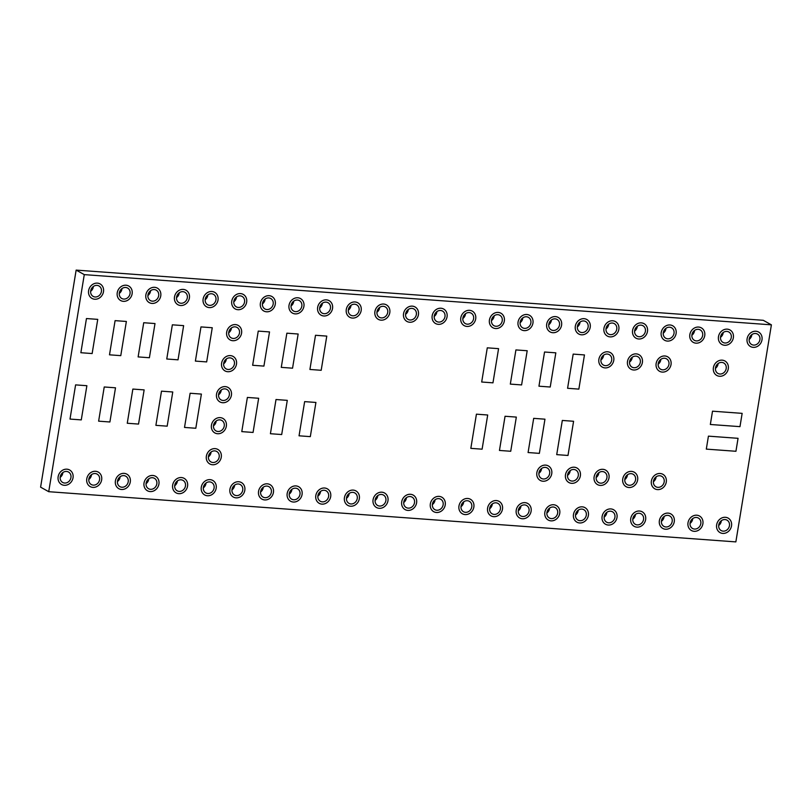 <?xml version="1.0" encoding="UTF-8"?>
<svg xmlns="http://www.w3.org/2000/svg" width="812" height="812" viewBox="0 0 812 812"><rect width="100%" height="100%" fill="white"/><g stroke="black" fill="none" stroke-linecap="round" stroke-linejoin="round"><path stroke-width="1.22" d="M97.744 319.37L86.458 318.548L80.865 352.723L92.142 353.555L97.744 319.37L86.458 318.548L80.865 352.733M86.874 385.71L75.597 384.888L70.005 419.073L81.281 419.895L86.874 385.71L75.597 384.888L70.005 419.073M126.367 321.461L115.091 320.638L109.498 354.824L120.775 355.646L126.367 321.461L115.091 320.638L109.498 354.824M155.001 323.552L143.724 322.729L138.121 356.915L149.398 357.737L155.001 323.552L143.724 322.729L138.131 356.915M183.634 325.642L172.357 324.82L166.754 359.005L178.031 359.828L183.634 325.642L172.357 324.82L166.764 359.005M212.257 327.733L200.98 326.911L195.387 361.096L206.664 361.919L212.257 327.733L200.98 326.911L195.387 361.096M556.717 454.639L567.994 455.461L573.587 421.276L562.31 420.443L556.717 454.629L562.32 420.454L573.587 421.276M269.523 331.925L258.246 331.093L252.644 365.278L263.92 366.1L269.523 331.925L258.246 331.093L252.654 365.278M298.156 334.016L286.869 333.184L281.277 367.369L292.553 368.191L298.156 334.016L286.869 333.184L281.277 367.369M315.503 335.275L309.91 369.46L321.187 370.292L326.779 336.097L315.503 335.275L309.91 369.46M326.779 336.107L315.513 335.285M528.094 452.538L539.361 453.37L544.964 419.185L533.687 418.353L528.084 452.538L533.687 418.353M544.964 419.185L533.687 418.363M499.461 450.447L510.728 451.269L516.33 417.094L505.054 416.262L499.451 450.447L505.054 416.262L516.33 417.094M470.828 448.356L482.105 449.178L487.697 415.003L476.421 414.171L470.828 448.356L476.431 414.171L487.697 415.003M299.049 435.811L310.316 436.633L315.919 402.447L304.642 401.625L299.049 435.811L304.642 401.625L315.919 402.447M270.416 433.72L281.693 434.542L287.286 400.357L276.009 399.524L270.416 433.709L276.009 399.524M287.286 400.357L276.019 399.534M498.568 348.652L487.281 347.83L481.689 382.016L492.965 382.838L498.568 348.652L487.281 347.83L481.689 382.016M527.191 350.743L515.914 349.921L510.322 384.106L521.598 384.929L527.191 350.743L515.914 349.921L510.322 384.106M555.824 352.834L544.547 352.012L538.945 386.197L550.221 387.019L555.824 352.834L544.547 352.012L538.955 386.197M584.457 354.935L573.181 354.103L567.578 388.288L578.854 389.11L584.457 354.935L573.181 354.103L567.588 388.288M241.783 431.619L253.06 432.451L258.652 398.266L247.376 397.433L241.783 431.619L247.376 397.433M258.652 398.266L247.386 397.444M184.527 427.437L195.804 428.259L201.396 394.084L190.12 393.252L184.517 427.437L190.12 393.252L201.396 394.084M155.894 425.346L167.17 426.168L172.763 391.983L161.486 391.161L155.894 425.346L161.497 391.161L172.763 391.983M127.271 423.255L138.537 424.077L144.14 389.892L132.863 389.07L127.261 423.255L132.863 389.07L144.14 389.892M98.638 421.164L109.904 421.986L115.507 387.801L104.23 386.979L98.628 421.164L104.23 386.979L115.507 387.801M742.148 413.359L712.51 411.187L710.338 424.483L739.976 426.645L742.148 413.359L712.51 411.187L710.348 424.483M738.057 438.318L708.429 436.145L706.308 449.117L735.936 451.279L738.057 438.318L708.429 436.145L706.308 449.117M653.406 481.699A5.978 5.258 119.2 0 0 656.045 477.395A5.978 5.258 119.2 0 0 656.106 476.857M653.467 481.151A5.978 5.258 119.2 0 0 655.913 486.764A5.978 5.258 119.2 0 0 664.175 481.942A5.978 5.258 119.2 0 0 661.739 476.329A5.978 5.258 119.2 0 0 653.467 481.151M654.776 488.794L654.776 488.794A8.303 7.308 -60.8 0 1 651.376 480.998A8.303 7.308 119.2 0 0 654.776 488.794L654.776 488.794A8.303 7.308 119.2 0 0 666.266 482.095A8.303 7.308 119.2 0 0 662.866 474.299A8.303 7.308 119.2 0 0 651.386 480.998A8.303 7.308 -60.8 0 1 662.866 474.299L662.866 474.299M624.773 479.608A5.978 5.258 119.2 0 0 627.412 475.304A5.978 5.258 119.2 0 0 627.473 474.766M624.844 479.06A5.978 5.258 119.2 0 0 627.28 484.673A5.978 5.258 119.2 0 0 635.552 479.841A5.978 5.258 119.2 0 0 633.106 474.238A5.978 5.258 119.2 0 0 624.844 479.06M626.153 486.703L626.143 486.703A8.303 7.308 -60.8 0 1 622.753 478.907A8.303 7.308 119.2 0 0 626.153 486.703A8.303 7.308 -60.8 0 1 626.143 486.703A8.303 7.308 119.2 0 0 637.633 479.993A8.303 7.308 119.2 0 0 634.243 472.208A8.303 7.308 119.2 0 0 622.753 478.907A8.303 7.308 -60.8 0 1 634.233 472.198A8.303 7.308 -60.8 0 1 634.233 472.208L634.233 472.198M596.15 477.517A5.978 5.258 119.2 0 0 598.779 473.213A5.978 5.258 119.2 0 0 598.85 472.675M596.211 476.969A5.978 5.258 119.2 0 0 598.657 482.582A5.978 5.258 119.2 0 0 606.919 477.75A5.978 5.258 119.2 0 0 604.473 472.148A5.978 5.258 119.2 0 0 596.211 476.969M597.52 484.612L597.52 484.612A8.303 7.308 -60.8 0 1 594.12 476.817A8.303 7.308 119.2 0 0 597.52 484.612L597.52 484.612A8.303 7.308 119.2 0 0 609 477.903A8.303 7.308 119.2 0 0 605.61 470.118A8.303 7.308 119.2 0 0 594.13 476.817A8.303 7.308 -60.8 0 1 605.6 470.107A8.303 7.308 -60.8 0 1 605.61 470.107L605.6 470.107M567.517 475.416A5.978 5.258 119.2 0 0 570.146 471.122A5.978 5.258 119.2 0 0 570.217 470.584M567.578 474.878A5.978 5.258 119.2 0 0 570.024 480.491A5.978 5.258 119.2 0 0 578.286 475.659A5.978 5.258 119.2 0 0 575.84 470.057A5.978 5.258 119.2 0 0 567.578 474.878M568.887 482.521L568.887 482.521A8.303 7.308 -60.8 0 1 565.487 474.726A8.303 7.308 119.2 0 0 568.887 482.521L568.887 482.521A8.303 7.308 119.2 0 0 580.377 475.812A8.303 7.308 119.2 0 0 576.977 468.027A8.303 7.308 119.2 0 0 565.497 474.726A8.303 7.308 -60.8 0 1 576.977 468.016L576.977 468.016M715.423 368.364A5.978 5.258 119.2 0 0 718.062 364.07A5.978 5.258 119.2 0 0 718.123 363.522M715.494 367.826A5.978 5.258 119.2 0 0 717.93 373.429A5.978 5.258 119.2 0 0 726.192 368.607A5.978 5.258 119.2 0 0 723.756 362.994A5.978 5.258 119.2 0 0 715.494 367.826M716.803 375.469L716.793 375.459A8.303 7.308 -60.8 0 1 713.403 367.674A8.303 7.308 119.2 0 0 716.803 375.469L716.793 375.459A8.303 7.308 119.2 0 0 728.283 368.76A8.303 7.308 119.2 0 0 724.883 360.964A8.303 7.308 119.2 0 0 713.403 367.674A8.303 7.308 -60.8 0 1 724.883 360.964L724.883 360.964M538.884 473.325A5.978 5.258 119.2 0 0 541.523 469.031A5.978 5.258 119.2 0 0 541.584 468.494M538.955 472.787A5.978 5.258 119.2 0 0 541.391 478.4A5.978 5.258 119.2 0 0 549.663 473.569A5.978 5.258 119.2 0 0 547.217 467.966A5.978 5.258 119.2 0 0 538.955 472.787M540.254 480.43A8.303 7.308 -60.8 0 1 540.254 480.42A8.303 7.308 -60.8 0 1 536.864 472.635A8.303 7.308 119.2 0 0 540.264 480.43A8.303 7.308 119.2 0 0 551.744 473.721A8.303 7.308 119.2 0 0 548.344 465.926A8.303 7.308 119.2 0 0 536.864 472.635A8.303 7.308 -60.8 0 1 548.344 465.926L548.344 465.926M658.167 364.182A5.978 5.258 119.2 0 0 660.795 359.878A5.978 5.258 119.2 0 0 660.866 359.34M658.227 363.644A5.978 5.258 119.2 0 0 660.674 369.247A5.978 5.258 119.2 0 0 668.936 364.426A5.978 5.258 119.2 0 0 666.49 358.813A5.978 5.258 119.2 0 0 658.227 363.644M659.537 371.277L659.537 371.277A8.303 7.308 -60.8 0 1 656.137 363.482A8.303 7.308 119.2 0 0 659.537 371.277L659.537 371.277A8.303 7.308 119.2 0 0 671.027 364.578A8.303 7.308 119.2 0 0 667.626 356.783A8.303 7.308 119.2 0 0 656.147 363.492A8.303 7.308 -60.8 0 1 667.616 356.783A8.303 7.308 -60.8 0 1 667.626 356.783L667.616 356.783M629.533 362.091A5.978 5.258 119.2 0 0 632.172 357.787A5.978 5.258 119.2 0 0 632.233 357.25M629.594 361.553A5.978 5.258 119.2 0 0 632.04 367.156A5.978 5.258 119.2 0 0 640.303 362.335A5.978 5.258 119.2 0 0 637.867 356.722A5.978 5.258 119.2 0 0 629.594 361.553M630.904 369.186L630.904 369.186A8.303 7.308 -60.8 0 1 627.503 361.391A8.303 7.308 119.2 0 0 630.904 369.186L630.904 369.186A8.303 7.308 119.2 0 0 642.393 362.487A8.303 7.308 119.2 0 0 638.993 354.692A8.303 7.308 119.2 0 0 627.514 361.401A8.303 7.308 -60.8 0 1 638.993 354.692L638.993 354.692M600.9 360A5.978 5.258 119.2 0 0 603.539 355.697A5.978 5.258 119.2 0 0 603.6 355.159M600.971 359.462A5.978 5.258 119.2 0 0 603.407 365.065A5.978 5.258 119.2 0 0 611.68 360.244A5.978 5.258 119.2 0 0 609.233 354.631A5.978 5.258 119.2 0 0 600.971 359.462M602.281 367.095L602.271 367.095A8.303 7.308 -60.8 0 1 598.88 359.3A8.303 7.308 119.2 0 0 602.281 367.095A8.303 7.308 119.2 0 0 613.76 360.396A8.303 7.308 119.2 0 0 610.37 352.601A8.303 7.308 119.2 0 0 598.88 359.3A8.303 7.308 -60.8 0 1 610.36 352.601L610.36 352.601M208.4 456.841A5.978 5.258 119.2 0 0 211.029 452.538A5.978 5.258 119.2 0 0 211.1 452M208.461 456.303A5.978 5.258 119.2 0 0 210.907 461.906A5.978 5.258 119.2 0 0 219.169 457.085A5.978 5.258 119.2 0 0 216.723 451.472A5.978 5.258 119.2 0 0 208.461 456.303M209.77 463.936L209.77 463.936A8.303 7.308 119.2 0 0 221.26 457.237A8.303 7.308 119.2 0 0 217.86 449.442A8.303 7.308 119.2 0 0 206.38 456.151A8.303 7.308 119.2 0 0 209.77 463.936L209.77 463.936A8.303 7.308 -60.8 0 1 206.37 456.141A8.303 7.308 -60.8 0 1 217.86 449.442L217.86 449.442M213.475 425.833A5.978 5.258 119.2 0 0 216.114 421.529A5.978 5.258 119.2 0 0 216.175 420.992M213.536 425.295A5.978 5.258 119.2 0 0 215.982 430.898A5.978 5.258 119.2 0 0 224.244 426.077A5.978 5.258 119.2 0 0 221.808 420.464A5.978 5.258 119.2 0 0 213.536 425.295M214.855 432.928L214.845 432.928A8.303 7.308 -60.8 0 1 211.455 425.133A8.303 7.308 119.2 0 0 214.855 432.928A8.303 7.308 119.2 0 0 226.335 426.229A8.303 7.308 119.2 0 0 222.935 418.434A8.303 7.308 119.2 0 0 211.455 425.143A8.303 7.308 -60.8 0 1 222.935 418.434L222.935 418.434M218.55 394.825A5.978 5.258 119.2 0 0 221.189 390.521A5.978 5.258 119.2 0 0 221.25 389.983M218.621 394.277A5.978 5.258 119.2 0 0 221.067 399.89A5.978 5.258 119.2 0 0 229.329 395.068A5.978 5.258 119.2 0 0 226.883 389.455A5.978 5.258 119.2 0 0 218.621 394.277M219.92 401.92L219.93 401.92A8.303 7.308 -60.8 0 1 219.92 401.92A8.303 7.308 -60.8 0 1 216.53 394.124A8.303 7.308 119.2 0 0 219.93 401.92A8.303 7.308 119.2 0 0 231.41 395.221A8.303 7.308 119.2 0 0 228.02 387.425A8.303 7.308 119.2 0 0 216.53 394.124A8.303 7.308 -60.8 0 1 228.01 387.425L228.01 387.425M223.635 363.817A5.978 5.258 119.2 0 0 226.264 359.513A5.978 5.258 119.2 0 0 226.335 358.975M223.696 363.268A5.978 5.258 119.2 0 0 226.142 368.881A5.978 5.258 119.2 0 0 234.404 364.05A5.978 5.258 119.2 0 0 231.958 358.447A5.978 5.258 119.2 0 0 223.696 363.268M225.005 370.911L225.005 370.911A8.303 7.308 -60.8 0 1 221.605 363.116A8.303 7.308 119.2 0 0 225.005 370.911L225.005 370.911A8.303 7.308 119.2 0 0 236.485 364.202A8.303 7.308 119.2 0 0 233.095 356.417A8.303 7.308 119.2 0 0 221.615 363.116A8.303 7.308 -60.8 0 1 233.085 356.407A8.303 7.308 -60.8 0 1 233.095 356.417L233.085 356.407M228.71 332.808A5.978 5.258 119.2 0 0 231.349 328.505A5.978 5.258 119.2 0 0 231.41 327.967M228.771 332.26A5.978 5.258 119.2 0 0 231.217 337.873A5.978 5.258 119.2 0 0 239.479 333.042A5.978 5.258 119.2 0 0 237.043 327.439A5.978 5.258 119.2 0 0 228.771 332.26M230.08 339.903L230.08 339.903A8.303 7.308 -60.8 0 1 226.68 332.108A8.303 7.308 119.2 0 0 230.08 339.903L230.08 339.903A8.303 7.308 119.2 0 0 241.57 333.194A8.303 7.308 119.2 0 0 238.17 325.409A8.303 7.308 119.2 0 0 226.69 332.108A8.303 7.308 -60.8 0 1 238.17 325.399A8.303 7.308 -60.8 0 1 238.17 325.409L238.17 325.399M60.169 477.395A5.978 5.258 119.2 0 0 62.798 473.091A5.978 5.258 119.2 0 0 62.869 472.554M60.23 476.847A5.978 5.258 119.2 0 0 62.676 482.46A5.978 5.258 119.2 0 0 70.938 477.629A5.978 5.258 119.2 0 0 68.502 472.026A5.978 5.258 119.2 0 0 60.23 476.847M61.539 484.49L61.539 484.49A8.303 7.308 -60.8 0 1 58.139 476.695A8.303 7.308 119.2 0 0 61.539 484.49L61.539 484.49A8.303 7.308 119.2 0 0 73.029 477.781A8.303 7.308 119.2 0 0 69.629 469.996A8.303 7.308 119.2 0 0 58.149 476.695A8.303 7.308 -60.8 0 1 69.629 469.986A8.303 7.308 -60.8 0 1 69.629 469.996L69.629 469.986M88.802 479.486A5.978 5.258 119.2 0 0 91.431 475.182A5.978 5.258 119.2 0 0 91.502 474.644M88.863 478.938A5.978 5.258 119.2 0 0 91.309 484.551A5.978 5.258 119.2 0 0 99.571 479.73A5.978 5.258 119.2 0 0 97.125 474.117A5.978 5.258 119.2 0 0 88.863 478.938M90.173 486.581L90.173 486.581A8.303 7.308 -60.8 0 1 86.772 478.786A8.303 7.308 119.2 0 0 90.173 486.581L90.173 486.581A8.303 7.308 119.2 0 0 101.652 479.882A8.303 7.308 119.2 0 0 98.262 472.087A8.303 7.308 119.2 0 0 86.782 478.786A8.303 7.308 -60.8 0 1 98.252 472.087A8.303 7.308 -60.8 0 1 98.262 472.087L98.252 472.087M117.425 481.577A5.978 5.258 119.2 0 0 120.064 477.273A5.978 5.258 119.2 0 0 120.125 476.735M117.496 481.039A5.978 5.258 119.2 0 0 119.932 486.642A5.978 5.258 119.2 0 0 128.205 481.82A5.978 5.258 119.2 0 0 125.758 476.208A5.978 5.258 119.2 0 0 117.496 481.039M118.806 488.672L118.796 488.672A8.303 7.308 119.2 0 0 130.285 481.973A8.303 7.308 119.2 0 0 126.895 474.178A8.303 7.308 119.2 0 0 115.405 480.887A8.303 7.308 119.2 0 0 118.806 488.672A8.303 7.308 -60.8 0 1 118.796 488.672A8.303 7.308 -60.8 0 1 115.405 480.877A8.303 7.308 -60.8 0 1 126.885 474.178L126.885 474.178M146.058 483.668A5.978 5.258 119.2 0 0 148.697 479.364A5.978 5.258 119.2 0 0 148.758 478.826M146.119 483.13A5.978 5.258 119.2 0 0 148.566 488.733A5.978 5.258 119.2 0 0 156.828 483.911A5.978 5.258 119.2 0 0 154.392 478.298A5.978 5.258 119.2 0 0 146.119 483.13M147.439 490.763L147.429 490.763A8.303 7.308 -60.8 0 1 144.028 482.967A8.303 7.308 119.2 0 0 147.439 490.763L147.429 490.763A8.303 7.308 119.2 0 0 158.919 484.064A8.303 7.308 119.2 0 0 155.518 476.268A8.303 7.308 119.2 0 0 144.039 482.978A8.303 7.308 -60.8 0 1 155.518 476.268L155.518 476.268M174.692 485.759A5.978 5.258 119.2 0 0 177.32 481.465A5.978 5.258 119.2 0 0 177.392 480.917M174.753 485.221A5.978 5.258 119.2 0 0 177.199 490.824A5.978 5.258 119.2 0 0 185.461 486.002A5.978 5.258 119.2 0 0 183.015 480.389A5.978 5.258 119.2 0 0 174.753 485.221M176.062 492.854L176.062 492.854A8.303 7.308 -60.8 0 1 172.662 485.058A8.303 7.308 119.2 0 0 176.062 492.854L176.062 492.854A8.303 7.308 119.2 0 0 187.552 486.155A8.303 7.308 119.2 0 0 184.151 478.359A8.303 7.308 119.2 0 0 172.672 485.068A8.303 7.308 -60.8 0 1 184.151 478.359L184.151 478.359M203.315 487.85A5.978 5.258 119.2 0 0 205.954 483.556A5.978 5.258 119.2 0 0 206.015 483.008M203.386 487.312A5.978 5.258 119.2 0 0 205.832 492.914A5.978 5.258 119.2 0 0 214.094 488.093A5.978 5.258 119.2 0 0 211.648 482.48A5.978 5.258 119.2 0 0 203.386 487.312M204.695 494.955L204.685 494.944A8.303 7.308 -60.8 0 1 201.295 487.159A8.303 7.308 119.2 0 0 204.695 494.955A8.303 7.308 -60.8 0 1 204.685 494.944A8.303 7.308 119.2 0 0 216.175 488.245A8.303 7.308 119.2 0 0 212.785 480.45A8.303 7.308 119.2 0 0 201.295 487.159A8.303 7.308 -60.8 0 1 212.774 480.45A8.303 7.308 -60.8 0 1 212.785 480.45L212.774 480.45M231.948 489.94A5.978 5.258 119.2 0 0 234.587 485.647A5.978 5.258 119.2 0 0 234.648 485.099M232.019 489.403A5.978 5.258 119.2 0 0 234.455 495.005A5.978 5.258 119.2 0 0 242.727 490.184A5.978 5.258 119.2 0 0 240.281 484.571A5.978 5.258 119.2 0 0 232.019 489.403M233.328 497.045L233.318 497.035A8.303 7.308 -60.8 0 1 229.928 489.25A8.303 7.308 119.2 0 0 233.328 497.045A8.303 7.308 119.2 0 0 244.808 490.336A8.303 7.308 119.2 0 0 241.408 482.541A8.303 7.308 119.2 0 0 229.928 489.25A8.303 7.308 -60.8 0 1 241.408 482.541L241.408 482.541M260.581 492.031A5.978 5.258 119.2 0 0 263.21 487.738A5.978 5.258 119.2 0 0 263.281 487.19M260.642 491.493A5.978 5.258 119.2 0 0 263.088 497.106A5.978 5.258 119.2 0 0 271.35 492.275A5.978 5.258 119.2 0 0 268.914 486.672A5.978 5.258 119.2 0 0 260.642 491.493M261.951 499.136L261.951 499.126A8.303 7.308 -60.8 0 1 258.551 491.341A8.303 7.308 119.2 0 0 261.951 499.136A8.303 7.308 -60.8 0 1 261.951 499.126A8.303 7.308 119.2 0 0 273.441 492.427A8.303 7.308 119.2 0 0 270.041 484.632A8.303 7.308 119.2 0 0 258.561 491.341A8.303 7.308 -60.8 0 1 270.041 484.632L270.041 484.632M289.214 494.122A5.978 5.258 119.2 0 0 291.843 489.829A5.978 5.258 119.2 0 0 291.914 489.291M289.275 493.584A5.978 5.258 119.2 0 0 291.721 499.197A5.978 5.258 119.2 0 0 299.983 494.366A5.978 5.258 119.2 0 0 297.537 488.763A5.978 5.258 119.2 0 0 289.275 493.584M290.584 501.227L290.584 501.227A8.303 7.308 -60.8 0 1 287.184 493.432A8.303 7.308 119.2 0 0 290.584 501.227L290.584 501.227A8.303 7.308 119.2 0 0 302.064 494.518A8.303 7.308 119.2 0 0 298.674 486.723A8.303 7.308 119.2 0 0 287.194 493.432A8.303 7.308 -60.8 0 1 298.664 486.723A8.303 7.308 -60.8 0 1 298.674 486.723L298.664 486.723M317.837 496.223A5.978 5.258 119.2 0 0 320.476 491.92A5.978 5.258 119.2 0 0 320.537 491.382M317.908 495.675A5.978 5.258 119.2 0 0 320.354 501.288A5.978 5.258 119.2 0 0 328.616 496.457A5.978 5.258 119.2 0 0 326.17 490.854A5.978 5.258 119.2 0 0 317.908 495.675M319.217 503.318L319.207 503.318A8.303 7.308 -60.8 0 1 315.817 495.523A8.303 7.308 119.2 0 0 319.217 503.318A8.303 7.308 -60.8 0 1 319.207 503.318A8.303 7.308 119.2 0 0 330.697 496.609A8.303 7.308 119.2 0 0 327.307 488.824A8.303 7.308 119.2 0 0 315.817 495.523A8.303 7.308 -60.8 0 1 327.297 488.814L327.297 488.814M346.47 498.314A5.978 5.258 119.2 0 0 349.109 494.011A5.978 5.258 119.2 0 0 349.17 493.473M346.531 497.766A5.978 5.258 119.2 0 0 348.977 503.379A5.978 5.258 119.2 0 0 357.239 498.548A5.978 5.258 119.2 0 0 354.803 492.945A5.978 5.258 119.2 0 0 346.531 497.766M347.851 505.409L347.84 505.409A8.303 7.308 -60.8 0 1 344.44 497.614A8.303 7.308 119.2 0 0 347.851 505.409L347.84 505.409A8.303 7.308 119.2 0 0 359.33 498.7A8.303 7.308 119.2 0 0 355.93 490.915A8.303 7.308 119.2 0 0 344.45 497.614A8.303 7.308 -60.8 0 1 355.93 490.905A8.303 7.308 -60.8 0 1 355.93 490.915L355.93 490.905M375.103 500.405A5.978 5.258 119.2 0 0 377.732 496.102A5.978 5.258 119.2 0 0 377.803 495.564M375.164 499.857A5.978 5.258 119.2 0 0 377.61 505.47A5.978 5.258 119.2 0 0 385.873 500.639A5.978 5.258 119.2 0 0 383.426 495.036A5.978 5.258 119.2 0 0 375.164 499.857M376.474 507.5L376.474 507.5A8.303 7.308 -60.8 0 1 373.073 499.705A8.303 7.308 119.2 0 0 376.474 507.5L376.474 507.5A8.303 7.308 119.2 0 0 387.963 500.791A8.303 7.308 119.2 0 0 384.563 493.006A8.303 7.308 119.2 0 0 373.084 499.705A8.303 7.308 -60.8 0 1 384.563 492.996A8.303 7.308 -60.8 0 1 384.563 493.006L384.563 492.996M403.726 502.496A5.978 5.258 119.2 0 0 406.365 498.192A5.978 5.258 119.2 0 0 406.426 497.654M403.797 501.948A5.978 5.258 119.2 0 0 406.244 507.561A5.978 5.258 119.2 0 0 414.506 502.74A5.978 5.258 119.2 0 0 412.06 497.127A5.978 5.258 119.2 0 0 403.797 501.948M405.107 509.591L405.097 509.591A8.303 7.308 -60.8 0 1 401.707 501.796A8.303 7.308 119.2 0 0 405.107 509.591A8.303 7.308 -60.8 0 1 405.097 509.591A8.303 7.308 119.2 0 0 416.586 502.892A8.303 7.308 119.2 0 0 413.196 495.097A8.303 7.308 119.2 0 0 401.707 501.796A8.303 7.308 -60.8 0 1 413.186 495.097A8.303 7.308 -60.8 0 1 413.196 495.097L413.186 495.097M432.36 504.587A5.978 5.258 119.2 0 0 434.999 500.283A5.978 5.258 119.2 0 0 435.059 499.745M432.431 504.049A5.978 5.258 119.2 0 0 434.867 509.652A5.978 5.258 119.2 0 0 443.139 504.831A5.978 5.258 119.2 0 0 440.693 499.218A5.978 5.258 119.2 0 0 432.431 504.049M433.74 511.682L433.73 511.682A8.303 7.308 -60.8 0 1 430.34 503.887A8.303 7.308 119.2 0 0 433.74 511.682A8.303 7.308 119.2 0 0 445.22 504.983A8.303 7.308 119.2 0 0 441.819 497.188A8.303 7.308 119.2 0 0 430.34 503.897A8.303 7.308 -60.8 0 1 441.819 497.188L441.819 497.188M460.993 506.678A5.978 5.258 119.2 0 0 463.632 502.374A5.978 5.258 119.2 0 0 463.693 501.836M461.054 506.14A5.978 5.258 119.2 0 0 463.5 511.743A5.978 5.258 119.2 0 0 471.762 506.921A5.978 5.258 119.2 0 0 469.326 501.308A5.978 5.258 119.2 0 0 461.054 506.14M462.363 513.773L462.363 513.773A8.303 7.308 -60.8 0 1 458.963 505.977A8.303 7.308 119.2 0 0 462.363 513.773L462.363 513.773A8.303 7.308 119.2 0 0 473.853 507.074A8.303 7.308 119.2 0 0 470.452 499.278A8.303 7.308 119.2 0 0 458.973 505.988A8.303 7.308 -60.8 0 1 470.452 499.278L470.452 499.278M489.626 508.769A5.978 5.258 119.2 0 0 492.255 504.475A5.978 5.258 119.2 0 0 492.326 503.927M489.687 508.231A5.978 5.258 119.2 0 0 492.133 513.834A5.978 5.258 119.2 0 0 500.395 509.012A5.978 5.258 119.2 0 0 497.949 503.399A5.978 5.258 119.2 0 0 489.687 508.231M490.996 515.864L490.996 515.864A8.303 7.308 -60.8 0 1 487.596 508.068A8.303 7.308 119.2 0 0 490.996 515.864L490.996 515.864A8.303 7.308 119.2 0 0 502.476 509.165A8.303 7.308 119.2 0 0 499.086 501.369A8.303 7.308 119.2 0 0 487.606 508.079A8.303 7.308 -60.8 0 1 499.075 501.369A8.303 7.308 -60.8 0 1 499.086 501.369L499.075 501.369M518.249 510.86A5.978 5.258 119.2 0 0 520.888 506.566A5.978 5.258 119.2 0 0 520.949 506.018M518.32 510.322A5.978 5.258 119.2 0 0 520.766 515.924A5.978 5.258 119.2 0 0 529.028 511.103A5.978 5.258 119.2 0 0 526.582 505.49A5.978 5.258 119.2 0 0 518.32 510.322M519.629 517.965L519.619 517.954A8.303 7.308 -60.8 0 1 516.229 510.169A8.303 7.308 119.2 0 0 519.629 517.965A8.303 7.308 -60.8 0 1 519.619 517.954A8.303 7.308 119.2 0 0 531.109 511.255A8.303 7.308 119.2 0 0 527.719 503.46A8.303 7.308 119.2 0 0 516.229 510.169A8.303 7.308 -60.8 0 1 527.709 503.46L527.709 503.46M546.882 512.951A5.978 5.258 119.2 0 0 549.521 508.657A5.978 5.258 119.2 0 0 549.582 508.109M546.943 512.413A5.978 5.258 119.2 0 0 549.389 518.015A5.978 5.258 119.2 0 0 557.651 513.194A5.978 5.258 119.2 0 0 555.215 507.591A5.978 5.258 119.2 0 0 546.943 512.413M548.262 520.056L548.252 520.045A8.303 7.308 -60.8 0 1 544.862 512.26A8.303 7.308 119.2 0 0 548.262 520.056L548.252 520.045A8.303 7.308 119.2 0 0 559.742 513.346A8.303 7.308 119.2 0 0 556.342 505.551A8.303 7.308 119.2 0 0 544.862 512.26A8.303 7.308 -60.8 0 1 556.342 505.551L556.342 505.551M575.515 515.041A5.978 5.258 119.2 0 0 578.144 510.748A5.978 5.258 119.2 0 0 578.215 510.21M575.576 514.503A5.978 5.258 119.2 0 0 578.022 520.116A5.978 5.258 119.2 0 0 586.284 515.285A5.978 5.258 119.2 0 0 583.838 509.682A5.978 5.258 119.2 0 0 575.576 514.503M576.885 522.136L576.885 522.146A8.303 7.308 -60.8 0 1 576.885 522.136A8.303 7.308 -60.8 0 1 573.485 514.351A8.303 7.308 119.2 0 0 576.885 522.146A8.303 7.308 119.2 0 0 588.375 515.437A8.303 7.308 119.2 0 0 584.975 507.642A8.303 7.308 119.2 0 0 573.495 514.351A8.303 7.308 -60.8 0 1 584.975 507.642L584.975 507.642M604.138 517.132A5.978 5.258 119.2 0 0 606.777 512.839A5.978 5.258 119.2 0 0 606.848 512.301M604.209 516.594A5.978 5.258 119.2 0 0 606.655 522.207A5.978 5.258 119.2 0 0 614.917 517.376A5.978 5.258 119.2 0 0 612.471 511.773A5.978 5.258 119.2 0 0 604.209 516.594M605.519 524.237L605.508 524.237A8.303 7.308 -60.8 0 1 602.118 516.442A8.303 7.308 119.2 0 0 605.519 524.237A8.303 7.308 -60.8 0 1 605.508 524.237A8.303 7.308 119.2 0 0 616.998 517.528A8.303 7.308 119.2 0 0 613.608 509.743A8.303 7.308 119.2 0 0 602.118 516.442A8.303 7.308 -60.8 0 1 613.598 509.733A8.303 7.308 -60.8 0 1 613.608 509.733L613.598 509.733M632.771 519.233A5.978 5.258 119.2 0 0 635.41 514.93A5.978 5.258 119.2 0 0 635.471 514.392M632.842 518.685A5.978 5.258 119.2 0 0 635.278 524.298A5.978 5.258 119.2 0 0 643.551 519.467A5.978 5.258 119.2 0 0 641.104 513.864A5.978 5.258 119.2 0 0 632.842 518.685M634.152 526.328L634.142 526.328A8.303 7.308 -60.8 0 1 630.751 518.533A8.303 7.308 119.2 0 0 634.152 526.328A8.303 7.308 119.2 0 0 645.631 519.619A8.303 7.308 119.2 0 0 642.231 511.834A8.303 7.308 119.2 0 0 630.751 518.533A8.303 7.308 -60.8 0 1 642.231 511.824L642.231 511.824M661.404 521.324A5.978 5.258 119.2 0 0 664.043 517.021A5.978 5.258 119.2 0 0 664.104 516.483M661.465 520.776A5.978 5.258 119.2 0 0 663.911 526.389A5.978 5.258 119.2 0 0 672.174 521.558A5.978 5.258 119.2 0 0 669.738 515.955A5.978 5.258 119.2 0 0 661.465 520.776M662.775 528.419L662.775 528.419A8.303 7.308 -60.8 0 1 659.374 520.624A8.303 7.308 119.2 0 0 662.775 528.419L662.775 528.419A8.303 7.308 119.2 0 0 674.264 521.71A8.303 7.308 119.2 0 0 670.864 513.925A8.303 7.308 119.2 0 0 659.385 520.624A8.303 7.308 -60.8 0 1 670.864 513.915A8.303 7.308 -60.8 0 1 670.864 513.925L670.864 513.915M690.038 523.415A5.978 5.258 119.2 0 0 692.666 519.112A5.978 5.258 119.2 0 0 692.737 518.574M690.098 522.867A5.978 5.258 119.2 0 0 692.545 528.48A5.978 5.258 119.2 0 0 700.807 523.659A5.978 5.258 119.2 0 0 698.361 518.046A5.978 5.258 119.2 0 0 690.098 522.867M691.408 530.51L691.408 530.51A8.303 7.308 -60.8 0 1 688.008 522.715A8.303 7.308 119.2 0 0 691.408 530.51L691.408 530.51A8.303 7.308 119.2 0 0 702.887 523.811A8.303 7.308 119.2 0 0 699.497 516.016A8.303 7.308 119.2 0 0 688.018 522.715A8.303 7.308 -60.8 0 1 699.487 516.016A8.303 7.308 -60.8 0 1 699.497 516.016L699.487 516.016M718.661 525.506A5.978 5.258 119.2 0 0 721.3 521.202A5.978 5.258 119.2 0 0 721.361 520.665M718.732 524.968A5.978 5.258 119.2 0 0 721.178 530.571A5.978 5.258 119.2 0 0 729.44 525.75A5.978 5.258 119.2 0 0 726.994 520.137A5.978 5.258 119.2 0 0 718.732 524.968M720.041 532.601L720.031 532.601A8.303 7.308 -60.8 0 1 716.641 524.806A8.303 7.308 119.2 0 0 720.041 532.601A8.303 7.308 -60.8 0 1 720.031 532.601A8.303 7.308 119.2 0 0 731.521 525.902A8.303 7.308 119.2 0 0 728.131 518.107A8.303 7.308 119.2 0 0 716.641 524.816A8.303 7.308 -60.8 0 1 728.12 518.107L728.12 518.107M749.131 339.446A5.978 5.258 119.2 0 0 751.77 335.153A5.978 5.258 119.2 0 0 751.831 334.605M749.202 338.908A5.978 5.258 119.2 0 0 751.638 344.511A5.978 5.258 119.2 0 0 759.91 339.69A5.978 5.258 119.2 0 0 757.464 334.077A5.978 5.258 119.2 0 0 749.202 338.908M750.511 346.551L750.501 346.541A8.303 7.308 -60.8 0 1 747.111 338.756A8.303 7.308 119.2 0 0 750.511 346.551A8.303 7.308 119.2 0 0 761.991 339.842A8.303 7.308 119.2 0 0 758.591 332.047A8.303 7.308 119.2 0 0 747.111 338.756A8.303 7.308 -60.8 0 1 758.591 332.047L758.591 332.047M720.498 337.356A5.978 5.258 119.2 0 0 723.137 333.062A5.978 5.258 119.2 0 0 723.198 332.514M720.569 336.818A5.978 5.258 119.2 0 0 723.015 342.42A5.978 5.258 119.2 0 0 731.277 337.599A5.978 5.258 119.2 0 0 728.831 331.986A5.978 5.258 119.2 0 0 720.569 336.818M721.878 344.45L721.868 344.45A8.303 7.308 -60.8 0 1 718.478 336.655A8.303 7.308 119.2 0 0 721.878 344.45A8.303 7.308 -60.8 0 1 721.868 344.45A8.303 7.308 119.2 0 0 733.358 337.751A8.303 7.308 119.2 0 0 729.968 329.956A8.303 7.308 119.2 0 0 718.478 336.665A8.303 7.308 -60.8 0 1 729.958 329.956L729.968 329.956M691.875 335.265A5.978 5.258 119.2 0 0 694.504 330.961A5.978 5.258 119.2 0 0 694.575 330.423M691.936 334.727A5.978 5.258 119.2 0 0 694.382 340.329A5.978 5.258 119.2 0 0 702.644 335.508A5.978 5.258 119.2 0 0 700.198 329.895A5.978 5.258 119.2 0 0 691.936 334.727M693.245 342.359L693.245 342.359A8.303 7.308 119.2 0 0 704.735 335.66A8.303 7.308 119.2 0 0 701.335 327.865A8.303 7.308 119.2 0 0 689.855 334.574A8.303 7.308 119.2 0 0 693.245 342.359L693.245 342.359A8.303 7.308 -60.8 0 1 689.845 334.564A8.303 7.308 -60.8 0 1 701.324 327.865A8.303 7.308 -60.8 0 1 701.335 327.865L701.324 327.865M663.242 333.174A5.978 5.258 119.2 0 0 665.881 328.87A5.978 5.258 119.2 0 0 665.941 328.332M663.302 332.636A5.978 5.258 119.2 0 0 665.749 338.239A5.978 5.258 119.2 0 0 674.011 333.417A5.978 5.258 119.2 0 0 671.575 327.804A5.978 5.258 119.2 0 0 663.302 332.636M664.612 340.269L664.612 340.269A8.303 7.308 -60.8 0 1 661.212 332.473A8.303 7.308 119.2 0 0 664.612 340.269L664.612 340.269A8.303 7.308 119.2 0 0 676.102 333.57A8.303 7.308 119.2 0 0 672.701 325.774A8.303 7.308 119.2 0 0 661.222 332.484A8.303 7.308 -60.8 0 1 672.701 325.774L672.701 325.774M634.608 331.083A5.978 5.258 119.2 0 0 637.247 326.779A5.978 5.258 119.2 0 0 637.308 326.241M634.679 330.535A5.978 5.258 119.2 0 0 637.115 336.148A5.978 5.258 119.2 0 0 645.388 331.326A5.978 5.258 119.2 0 0 642.942 325.713A5.978 5.258 119.2 0 0 634.679 330.535M635.989 338.178L635.979 338.178A8.303 7.308 -60.8 0 1 632.589 330.382A8.303 7.308 119.2 0 0 635.989 338.178L635.979 338.178A8.303 7.308 119.2 0 0 647.468 331.479A8.303 7.308 119.2 0 0 644.078 323.683A8.303 7.308 119.2 0 0 632.589 330.382A8.303 7.308 -60.8 0 1 644.068 323.683L644.068 323.683M605.985 328.992A5.978 5.258 119.2 0 0 608.614 324.688A5.978 5.258 119.2 0 0 608.685 324.15M606.046 328.444A5.978 5.258 119.2 0 0 608.492 334.057A5.978 5.258 119.2 0 0 616.755 329.225A5.978 5.258 119.2 0 0 614.308 323.623A5.978 5.258 119.2 0 0 606.046 328.444M607.356 336.087L607.356 336.087A8.303 7.308 -60.8 0 1 603.955 328.292A8.303 7.308 119.2 0 0 607.356 336.087L607.356 336.087A8.303 7.308 119.2 0 0 618.835 329.378A8.303 7.308 119.2 0 0 615.445 321.593A8.303 7.308 119.2 0 0 603.955 328.292A8.303 7.308 -60.8 0 1 615.435 321.582A8.303 7.308 -60.8 0 1 615.445 321.593L615.435 321.582M577.352 326.901A5.978 5.258 119.2 0 0 579.981 322.597A5.978 5.258 119.2 0 0 580.052 322.059M577.413 326.353A5.978 5.258 119.2 0 0 579.859 331.966A5.978 5.258 119.2 0 0 588.121 327.135A5.978 5.258 119.2 0 0 585.675 321.532A5.978 5.258 119.2 0 0 577.413 326.353M578.723 333.996L578.723 333.996A8.303 7.308 119.2 0 0 590.212 327.287A8.303 7.308 119.2 0 0 586.812 319.502A8.303 7.308 119.2 0 0 575.332 326.201A8.303 7.308 119.2 0 0 578.723 333.996L578.723 333.996A8.303 7.308 -60.8 0 1 575.322 326.201A8.303 7.308 -60.8 0 1 586.812 319.492A8.303 7.308 -60.8 0 1 586.812 319.502L586.812 319.492M548.719 324.81A5.978 5.258 119.2 0 0 551.358 320.507A5.978 5.258 119.2 0 0 551.419 319.969M548.79 324.262A5.978 5.258 119.2 0 0 551.226 329.875A5.978 5.258 119.2 0 0 559.488 325.044A5.978 5.258 119.2 0 0 557.052 319.441A5.978 5.258 119.2 0 0 548.79 324.262M550.1 331.905L550.089 331.905A8.303 7.308 -60.8 0 1 546.699 324.11A8.303 7.308 119.2 0 0 550.1 331.905L550.089 331.905A8.303 7.308 119.2 0 0 561.579 325.196A8.303 7.308 119.2 0 0 558.179 317.411A8.303 7.308 119.2 0 0 546.699 324.11A8.303 7.308 -60.8 0 1 558.179 317.401L558.179 317.401M520.086 322.709A5.978 5.258 119.2 0 0 522.725 318.416A5.978 5.258 119.2 0 0 522.786 317.878M520.157 322.171A5.978 5.258 119.2 0 0 522.603 327.784A5.978 5.258 119.2 0 0 530.865 322.953A5.978 5.258 119.2 0 0 528.419 317.35A5.978 5.258 119.2 0 0 520.157 322.171M521.466 329.814L521.456 329.814A8.303 7.308 -60.8 0 1 518.066 322.019A8.303 7.308 119.2 0 0 521.466 329.814A8.303 7.308 -60.8 0 1 521.456 329.814A8.303 7.308 119.2 0 0 532.946 323.105A8.303 7.308 119.2 0 0 529.556 315.31A8.303 7.308 119.2 0 0 518.066 322.019A8.303 7.308 -60.8 0 1 529.546 315.31L529.556 315.31M491.463 320.618A5.978 5.258 119.2 0 0 494.092 316.325A5.978 5.258 119.2 0 0 494.163 315.777M491.524 320.08A5.978 5.258 119.2 0 0 493.97 325.693A5.978 5.258 119.2 0 0 502.232 320.862A5.978 5.258 119.2 0 0 499.786 315.259A5.978 5.258 119.2 0 0 491.524 320.08M492.833 327.713L492.833 327.723A8.303 7.308 -60.8 0 1 492.833 327.713A8.303 7.308 -60.8 0 1 489.433 319.928A8.303 7.308 119.2 0 0 492.833 327.723A8.303 7.308 119.2 0 0 504.323 321.014A8.303 7.308 119.2 0 0 500.923 313.219A8.303 7.308 119.2 0 0 489.443 319.928A8.303 7.308 -60.8 0 1 500.913 313.219A8.303 7.308 -60.8 0 1 500.923 313.219L500.913 313.219M462.83 318.527A5.978 5.258 119.2 0 0 465.469 314.234A5.978 5.258 119.2 0 0 465.53 313.686M462.891 317.989A5.978 5.258 119.2 0 0 465.337 323.592A5.978 5.258 119.2 0 0 473.599 318.771A5.978 5.258 119.2 0 0 471.163 313.158A5.978 5.258 119.2 0 0 462.891 317.989M464.2 325.632L464.2 325.622A8.303 7.308 -60.8 0 1 460.8 317.837A8.303 7.308 119.2 0 0 464.2 325.632L464.2 325.622A8.303 7.308 119.2 0 0 475.69 318.923A8.303 7.308 119.2 0 0 472.29 311.128A8.303 7.308 119.2 0 0 460.81 317.837A8.303 7.308 -60.8 0 1 472.29 311.128L472.29 311.128M434.197 316.436A5.978 5.258 119.2 0 0 436.836 312.143A5.978 5.258 119.2 0 0 436.897 311.595M434.268 315.898A5.978 5.258 119.2 0 0 436.704 321.501A5.978 5.258 119.2 0 0 444.976 316.68A5.978 5.258 119.2 0 0 442.53 311.067A5.978 5.258 119.2 0 0 434.268 315.898M435.577 323.541L435.567 323.531A8.303 7.308 -60.8 0 1 432.177 315.746A8.303 7.308 119.2 0 0 435.577 323.541L435.567 323.531A8.303 7.308 119.2 0 0 447.057 316.832A8.303 7.308 119.2 0 0 443.667 309.037A8.303 7.308 119.2 0 0 432.177 315.746A8.303 7.308 -60.8 0 1 443.656 309.037L443.656 309.037M405.574 314.345A5.978 5.258 119.2 0 0 408.203 310.052A5.978 5.258 119.2 0 0 408.274 309.504M405.635 313.808A5.978 5.258 119.2 0 0 408.081 319.41A5.978 5.258 119.2 0 0 416.343 314.589A5.978 5.258 119.2 0 0 413.897 308.976A5.978 5.258 119.2 0 0 405.635 313.808M406.944 321.44L406.944 321.44A8.303 7.308 -60.8 0 1 403.544 313.645A8.303 7.308 119.2 0 0 406.944 321.44L406.944 321.44A8.303 7.308 119.2 0 0 418.424 314.741A8.303 7.308 119.2 0 0 415.033 306.946A8.303 7.308 119.2 0 0 403.544 313.655A8.303 7.308 -60.8 0 1 415.023 306.946A8.303 7.308 -60.8 0 1 415.033 306.946L415.023 306.946M376.941 312.255A5.978 5.258 119.2 0 0 379.569 307.951A5.978 5.258 119.2 0 0 379.64 307.413M377.001 311.717A5.978 5.258 119.2 0 0 379.448 317.319A5.978 5.258 119.2 0 0 387.71 312.498A5.978 5.258 119.2 0 0 385.264 306.885A5.978 5.258 119.2 0 0 377.001 311.717M378.311 319.349L378.311 319.349A8.303 7.308 119.2 0 0 389.801 312.65A8.303 7.308 119.2 0 0 386.4 304.855A8.303 7.308 119.2 0 0 374.921 311.564A8.303 7.308 119.2 0 0 378.311 319.349L378.311 319.349A8.303 7.308 -60.8 0 1 374.911 311.554A8.303 7.308 -60.8 0 1 386.4 304.855L386.4 304.855M348.307 310.164A5.978 5.258 119.2 0 0 350.946 305.86A5.978 5.258 119.2 0 0 351.007 305.322M348.368 309.626A5.978 5.258 119.2 0 0 350.814 315.229A5.978 5.258 119.2 0 0 359.077 310.407A5.978 5.258 119.2 0 0 356.641 304.794A5.978 5.258 119.2 0 0 348.368 309.626M349.688 317.259L349.678 317.259A8.303 7.308 -60.8 0 1 346.288 309.463A8.303 7.308 119.2 0 0 349.688 317.259L349.678 317.259A8.303 7.308 119.2 0 0 361.167 310.56A8.303 7.308 119.2 0 0 357.767 302.764A8.303 7.308 119.2 0 0 346.288 309.473A8.303 7.308 -60.8 0 1 357.767 302.764L357.767 302.764M319.674 308.073A5.978 5.258 119.2 0 0 322.313 303.769A5.978 5.258 119.2 0 0 322.374 303.231M319.745 307.525A5.978 5.258 119.2 0 0 322.191 313.138A5.978 5.258 119.2 0 0 330.454 308.316A5.978 5.258 119.2 0 0 328.007 302.703A5.978 5.258 119.2 0 0 319.745 307.525M321.055 315.168L321.044 315.168A8.303 7.308 -60.8 0 1 317.654 307.372A8.303 7.308 119.2 0 0 321.055 315.168A8.303 7.308 -60.8 0 1 321.044 315.168A8.303 7.308 119.2 0 0 332.534 308.469A8.303 7.308 119.2 0 0 329.144 300.673A8.303 7.308 119.2 0 0 317.654 307.372A8.303 7.308 -60.8 0 1 329.134 300.673L329.144 300.673M291.051 305.982A5.978 5.258 119.2 0 0 293.68 301.678A5.978 5.258 119.2 0 0 293.751 301.14M291.112 305.434A5.978 5.258 119.2 0 0 293.558 311.047A5.978 5.258 119.2 0 0 301.82 306.215A5.978 5.258 119.2 0 0 299.374 300.613A5.978 5.258 119.2 0 0 291.112 305.434M292.421 313.077L292.421 313.077A8.303 7.308 -60.8 0 1 289.021 305.282A8.303 7.308 119.2 0 0 292.421 313.077L292.421 313.077A8.303 7.308 119.2 0 0 303.911 306.368A8.303 7.308 119.2 0 0 300.511 298.583A8.303 7.308 119.2 0 0 289.031 305.282A8.303 7.308 -60.8 0 1 300.501 298.572A8.303 7.308 -60.8 0 1 300.511 298.583L300.501 298.572M262.418 303.891A5.978 5.258 119.2 0 0 265.057 299.587A5.978 5.258 119.2 0 0 265.118 299.049M262.479 303.343A5.978 5.258 119.2 0 0 264.925 308.956A5.978 5.258 119.2 0 0 273.187 304.124A5.978 5.258 119.2 0 0 270.751 298.522A5.978 5.258 119.2 0 0 262.479 303.343M263.788 310.986L263.788 310.986A8.303 7.308 -60.8 0 1 260.388 303.191A8.303 7.308 119.2 0 0 263.788 310.986L263.788 310.986A8.303 7.308 119.2 0 0 275.278 304.277A8.303 7.308 119.2 0 0 271.878 296.492A8.303 7.308 119.2 0 0 260.398 303.191A8.303 7.308 -60.8 0 1 271.878 296.481A8.303 7.308 -60.8 0 1 271.878 296.492L271.878 296.481M233.785 301.79A5.978 5.258 119.2 0 0 236.424 297.496A5.978 5.258 119.2 0 0 236.485 296.959M233.856 301.252A5.978 5.258 119.2 0 0 236.292 306.865A5.978 5.258 119.2 0 0 244.564 302.034A5.978 5.258 119.2 0 0 242.118 296.431A5.978 5.258 119.2 0 0 233.856 301.252M235.165 308.895L235.155 308.895A8.303 7.308 -60.8 0 1 231.765 301.1A8.303 7.308 119.2 0 0 235.165 308.895L235.155 308.895A8.303 7.308 119.2 0 0 246.645 302.186A8.303 7.308 119.2 0 0 243.255 294.401A8.303 7.308 119.2 0 0 231.765 301.1A8.303 7.308 -60.8 0 1 243.245 294.391L243.245 294.391M205.152 299.699A5.978 5.258 119.2 0 0 207.791 295.406A5.978 5.258 119.2 0 0 207.862 294.868M205.223 299.161A5.978 5.258 119.2 0 0 207.669 304.774A5.978 5.258 119.2 0 0 215.931 299.943A5.978 5.258 119.2 0 0 213.485 294.34A5.978 5.258 119.2 0 0 205.223 299.161M206.532 306.804L206.532 306.794A8.303 7.308 -60.8 0 1 203.132 299.009A8.303 7.308 119.2 0 0 206.532 306.804A8.303 7.308 -60.8 0 1 206.532 306.794A8.303 7.308 119.2 0 0 218.012 300.095A8.303 7.308 119.2 0 0 214.622 292.3A8.303 7.308 119.2 0 0 203.132 299.009A8.303 7.308 -60.8 0 1 214.612 292.3A8.303 7.308 -60.8 0 1 214.622 292.3L214.612 292.3M176.529 297.608A5.978 5.258 119.2 0 0 179.158 293.315A5.978 5.258 119.2 0 0 179.229 292.767M176.59 297.07A5.978 5.258 119.2 0 0 179.036 302.673A5.978 5.258 119.2 0 0 187.298 297.852A5.978 5.258 119.2 0 0 184.852 292.249A5.978 5.258 119.2 0 0 176.59 297.07M177.899 304.713L177.899 304.703A8.303 7.308 119.2 0 0 189.389 298.004A8.303 7.308 119.2 0 0 185.989 290.209A8.303 7.308 119.2 0 0 174.509 296.918A8.303 7.308 119.2 0 0 177.899 304.713A8.303 7.308 -60.8 0 1 177.899 304.703A8.303 7.308 -60.8 0 1 174.499 296.918A8.303 7.308 -60.8 0 1 185.989 290.209L185.989 290.209M147.896 295.517A5.978 5.258 119.2 0 0 150.535 291.224A5.978 5.258 119.2 0 0 150.596 290.676M147.957 294.979A5.978 5.258 119.2 0 0 150.403 300.582A5.978 5.258 119.2 0 0 158.665 295.761A5.978 5.258 119.2 0 0 156.229 290.148A5.978 5.258 119.2 0 0 147.957 294.979M149.276 302.622L149.266 302.612A8.303 7.308 -60.8 0 1 145.876 294.827A8.303 7.308 119.2 0 0 149.276 302.622L149.266 302.612A8.303 7.308 119.2 0 0 160.756 295.913A8.303 7.308 119.2 0 0 157.355 288.118A8.303 7.308 119.2 0 0 145.876 294.827A8.303 7.308 -60.8 0 1 157.355 288.118L157.355 288.118M119.262 293.426A5.978 5.258 119.2 0 0 121.901 289.133A5.978 5.258 119.2 0 0 121.962 288.585M119.334 292.888A5.978 5.258 119.2 0 0 121.78 298.491A5.978 5.258 119.2 0 0 130.042 293.67A5.978 5.258 119.2 0 0 127.596 288.057A5.978 5.258 119.2 0 0 119.334 292.888M120.643 300.521L120.633 300.521A8.303 7.308 -60.8 0 1 117.243 292.726A8.303 7.308 119.2 0 0 120.643 300.521A8.303 7.308 -60.8 0 1 120.633 300.521A8.303 7.308 119.2 0 0 132.123 293.822A8.303 7.308 119.2 0 0 128.732 286.027A8.303 7.308 119.2 0 0 117.243 292.736A8.303 7.308 -60.8 0 1 128.722 286.027L128.732 286.027M90.639 291.335A5.978 5.258 119.2 0 0 93.268 287.032A5.978 5.258 119.2 0 0 93.339 286.494M90.7 290.797A5.978 5.258 119.2 0 0 93.147 296.4A5.978 5.258 119.2 0 0 101.409 291.579A5.978 5.258 119.2 0 0 98.962 285.966A5.978 5.258 119.2 0 0 90.7 290.797M92.01 298.43L92.01 298.43A8.303 7.308 -60.8 0 1 88.609 290.635A8.303 7.308 119.2 0 0 92.01 298.43L92.01 298.43A8.303 7.308 119.2 0 0 103.489 291.731A8.303 7.308 119.2 0 0 100.099 283.936A8.303 7.308 119.2 0 0 88.62 290.645A8.303 7.308 -60.8 0 1 100.089 283.936A8.303 7.308 -60.8 0 1 100.099 283.936L100.089 283.936M76.145 270.102L40.6 487.159L48.73 491.696L735.855 541.898L771.4 324.841L763.27 320.304L76.145 270.102L84.275 274.629L48.73 491.696M771.4 324.841L84.275 274.629"/></g></svg>
